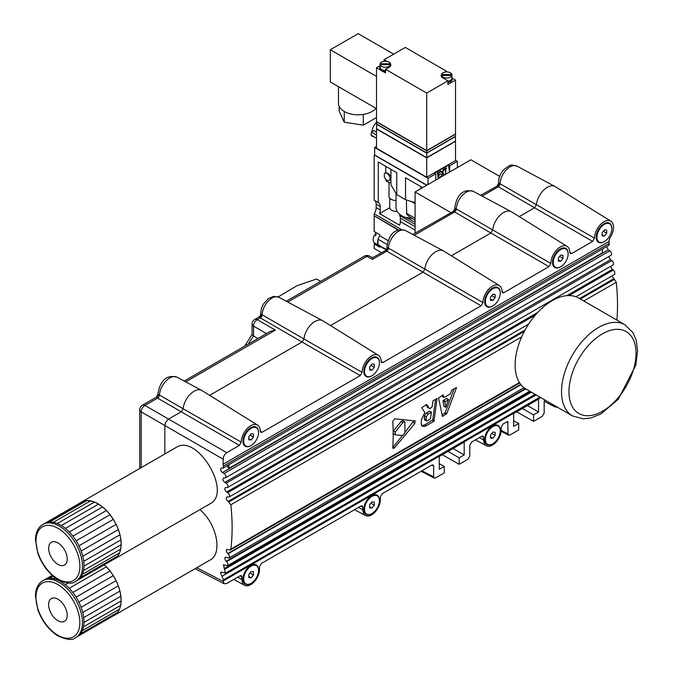 <?xml version="1.0" encoding="UTF-8"?>
<svg xmlns="http://www.w3.org/2000/svg" width="673" height="673" viewBox="0 0 673 673"><rect width="100%" height="100%" fill="white"/><g stroke="black" fill="none" stroke-linecap="round" stroke-linejoin="round"><path stroke-width="1.01" d="M370.958 365.405L374.306 367.34L371.976 370.234L369.654 370.024L369.654 366.928L371.976 364.034L374.306 364.244L374.306 367.34M369.654 368.888L371.976 370.234M364.539 371.429A10.516 6.074 -60 0 1 369.132 360.837A10.516 6.074 -60 0 1 377.233 358.019A10.516 6.074 -60 0 1 379.412 362.84A10.516 6.074 -60 0 1 374.827 373.422A10.516 6.074 -60 0 1 366.718 376.241A10.516 6.074 -60 0 1 364.539 371.429M366.449 376.064A10.516 6.074 -60 0 1 366.162 375.921A10.516 6.074 -60 0 1 363.984 371.101A10.516 6.074 -60 0 1 371.42 358.221A10.516 6.074 -60 0 1 376.678 357.7A10.516 6.074 -60 0 1 376.947 357.876M250.104 573.009L253.452 574.944L251.122 577.838L248.8 577.627L248.8 574.532L251.122 571.638L253.452 571.848L253.452 574.944M248.8 576.492L251.122 577.838M243.685 579.032A10.516 6.074 -60 0 1 248.278 568.449A10.516 6.074 -60 0 1 256.388 565.631A10.516 6.074 -60 0 1 258.567 570.443A10.516 6.074 -60 0 1 253.973 581.026A10.516 6.074 -60 0 1 245.864 583.844A10.516 6.074 -60 0 1 243.685 579.032M245.595 583.668A10.516 6.074 -60 0 1 245.309 583.525A10.516 6.074 -60 0 1 243.13 578.704A10.516 6.074 -60 0 1 250.566 565.825A10.516 6.074 -60 0 1 255.824 565.303A10.516 6.074 -60 0 1 256.102 565.48M559.675 256.455L563.015 258.382L560.693 261.275L558.371 261.065L558.371 257.969L560.693 255.075L563.015 255.286L563.015 258.382M558.371 259.938L560.693 261.275M553.256 262.47A10.516 6.074 -60 0 1 557.85 251.887A10.516 6.074 -60 0 1 565.951 249.069A10.516 6.074 -60 0 1 568.13 253.881A10.516 6.074 -60 0 1 563.537 264.472A10.516 6.074 -60 0 1 555.435 267.29A10.516 6.074 -60 0 1 553.256 262.47M555.166 267.114A10.516 6.074 -60 0 1 554.88 266.962A10.516 6.074 -60 0 1 552.701 262.15A10.516 6.074 -60 0 1 560.138 249.271A10.516 6.074 -60 0 1 565.396 248.749A10.516 6.074 -60 0 1 565.665 248.917M414.862 420.827L414.862 423.494L394.672 447.654L393.251 448.622L392.771 447.528A210.346 121.443 -120 0 0 392.771 421.306L394.672 418.766L415.317 420.962M413.828 420.734L404.894 432.512M402.555 435.423L392.771 447.486M404.456 421.601L402.841 422.518L395.244 432.15L395.244 434.817L402.841 435.448L404.885 432.983A210.346 121.443 60 0 0 404.885 422.72L404.616 421.735L402.706 420.591L401.091 421.508L393.175 431.368M392.948 433.622L395.244 434.817M426.236 417.024L428.154 414.088L431.435 412.196L430.426 418.741L427.742 420.633L426.093 420.684L426.236 417.024L424.385 415.956L424.486 419.792L426.27 420.827M428.154 414.088L426.295 413.02L429.576 411.119L431.435 412.196M444.323 397.398L450.178 394.016L451.995 389.86L456.53 387.572L446.763 413.676L442.439 416.461L438.56 397.979L443.196 394.942M435.616 399.325L432.747 419.868L424.655 424.899L421.677 425.622M426.463 404.599L421.719 407.695L424.856 412.541L421.416 419.573L421.264 424.84L422.383 426.253L424.646 426.472L433.95 421.365L437.097 398.466M426.724 404.54L429.492 408.528L427.692 407.493L426.043 404.843M426.295 413.02L424.385 415.956M429.971 408.587L432.083 406.988L433.017 400.822L437.156 398.433M521.651 336.895L230.839 504.792A210.27 124.539 58.7 0 1 230.839 549.151L230.301 550.085L226.776 549.42L226.237 550.287L226.742 552.398L228.87 554.67L229.611 556.807L229.056 557.984L225.32 557.21L224.79 558.035L225.219 560.062L227.365 562.502L228.021 564.571L227.457 565.699L223.428 564.765L225.438 573.177L221.097 572.067L220.559 572.933L223.503 579.832A210.296 124.555 58.7 0 1 223.024 581.085L224.185 583.777L226.742 583.483L240.126 575.751L241.414 575.6L241.986 579.579A12.4 7.159 120 0 0 244.669 585.325A12.4 7.159 120 0 0 254.184 581.859A12.4 7.159 120 0 0 259.517 569.459L259.517 566.7L261.376 563.478L360.98 505.978L362.259 505.827L362.84 509.806A12.4 7.159 120 0 0 365.523 515.552A12.4 7.159 120 0 0 375.038 512.086A12.4 7.159 120 0 0 380.371 499.686L380.371 496.926L382.23 493.704L431.822 465.077L433.101 464.925L433.681 466.153L433.681 476.888L434.262 478.108L435.54 477.956L444.306 472.892L444.306 466.423L439.284 463.722M611.934 275.98L616.291 282.256A210.27 118.179 61.3 0 1 616.931 320.129M443.137 394.975L443.944 397.247L442.245 396.262L442.127 395.556M445.863 407.131L444.819 401.924L448.504 399.762L445.661 407.215L443.818 406.156L442.977 400.864L446.502 398.483L448.504 399.762M446.763 413.676L445.164 412.751L441.883 414.955M454.208 388.582L445.164 412.751M339.15 106.368L339.15 111.213L344.256 122.208L344.256 111.474A19.719 11.382 180 0 1 338.477 103.423L338.477 86.674M375.997 108.328A19.719 11.382 180 0 1 363.302 114.418L363.302 125.153L344.256 122.208M376.51 117.531L363.302 125.153M363.302 114.418A19.719 11.382 180 0 1 344.256 111.474M376.51 108.631L330.308 81.955L330.308 49.752L358.196 33.65L393.713 54.151M376.51 76.428L330.308 49.752M426.716 185.277L374.188 154.95L374.651 154.681M428.011 184.52L428.011 178.295L374.651 147.488L374.651 155L426.901 185.168M499.66 176.402L470.873 159.779L415.09 191.982L415.09 233.144M450.733 212.559L415.09 191.982M374.558 216.033L398.172 230.09M374.188 216.243L374.188 231.487L379.765 234.709L379.765 235.811A7.622 4.4 120 0 0 377.999 239.193L387.16 244.484M375.282 243.306L374.188 243.937L374.188 248.446L381.389 252.602M388.161 240.665L379.765 235.811M374.188 243.937L379.765 247.159L379.765 246.192M377.999 239.193L377.999 244.711L386.378 249.548M377.999 244.711A7.622 4.4 120 0 0 379.025 245.763L386.083 249.843M377.999 244.181A7.361 4.248 -60 0 1 377.629 242.171A7.361 4.248 -60 0 1 377.999 239.723M378.159 244.964L374.693 242.961A7.361 4.248 -60 0 1 373.162 239.588A7.361 4.248 -60 0 1 374.314 235.155L375.433 235.802A7.361 4.248 -60 0 1 376.224 234.431L375.105 233.792A7.361 4.248 -60 0 1 376.039 232.555M389.12 180.49A4.206 2.431 -120 0 0 389.12 175.636A4.206 2.431 -120 0 0 384.914 173.205A4.206 2.431 -120 0 0 384.325 173.836L384.325 176.747A4.206 2.431 -120 0 0 389.12 180.49L390.92 179.296M385.772 179.254L385.772 179.607A5.519 3.188 180 0 0 390.92 182.711M389.019 182.433L389.019 196.844A7.361 4.248 180 0 0 396.035 200.529M397.087 211.339A6.57 3.794 180 0 1 389.743 207.713L389.743 198.198M389.743 207.713L379.53 213.61A8.413 4.854 120 0 0 380.228 209.968L380.228 206.527A8.413 4.854 120 0 0 378.487 202.674A8.413 4.854 120 0 0 378.276 202.565L378.276 162.033L396.759 172.7L396.759 194.598L405.541 199.671L405.541 177.773L422.619 187.632M385.772 172.709L385.772 166.357M391.215 176.175C388.06 173.306 386.243 172.246 385.772 173.003M390.92 169.335L390.92 184.797L396.759 194.598M415.09 203.683L411.556 201.639L405.541 199.671M379.53 213.61L399.611 225.203A8.413 4.854 -60 0 0 400.309 221.56L415.09 230.09M401.428 229.543L374.188 213.821A8.413 4.854 120 0 0 376.14 207.604L376.14 204.171A8.413 4.854 120 0 0 374.6 200.445M374.188 154.95L374.188 200.209L378.276 202.565M406.383 200.007L406.711 214.25L409.344 216.782L415.09 220.147M396.035 193.992L396.035 207.654A19.98 11.534 0 0 0 406.778 217.884L415.09 222.208M412.255 218.515A19.98 11.534 180 0 1 406.778 217.413M415.09 202.396L411.556 201.639M400.309 221.56L400.309 218.119A8.413 4.854 -60 0 0 399.754 215.537L399.754 214.359M374.188 213.821L374.188 215.814L398.652 229.939M399.754 215.537L415.09 224.395M526.101 389.137A52.587 30.478 -60 0 1 524.629 330.813A52.587 30.478 -60 0 1 578.687 298.046L625.074 324.832A52.587 30.478 120 0 0 571.015 357.599A52.587 30.478 120 0 0 572.487 415.922L526.101 389.137M230.839 504.792L228.105 501.427C226.246 499.837 225.8 498.373 226.776 497.036L229.056 497.036C230.023 495.698 229.577 494.234 227.726 492.644L226.65 492.047C224.79 490.457 224.353 488.993 225.32 487.647L227.457 487.58C228.433 486.234 227.987 484.77 226.128 483.18L224.765 482.423C222.906 480.833 222.46 479.369 223.428 478.023L225.438 477.889C226.414 476.543 225.968 475.079 224.109 473.489L222.427 472.555C220.567 470.965 220.121 469.502 221.097 468.156L223.049 468.055L608.914 245.283L609.334 243.315A210.296 118.196 61.3 0 0 608.872 241.523L609.637 238.351A13.452 7.765 120 0 0 610.865 221.165L555.225 186.614A15.546 8.976 120 0 0 554.939 186.455A15.546 8.976 120 0 0 543.607 190.181A15.546 8.976 120 0 0 536.389 204.811L534.547 207.764L497.187 186.101A2.633 2.456 -60 0 0 498.87 183.191A5.258 3.037 180 0 1 498.558 182.164L498.558 183.443L500.014 183.729L594.503 238.2L592.644 241.414L571.688 253.519L570.342 253.628L569.829 252.451A13.452 7.765 120 0 0 567.171 246.394L511.53 211.844A15.546 8.976 120 0 0 511.244 211.675A15.546 8.976 120 0 0 499.913 215.402A15.546 8.976 120 0 0 492.695 230.031L490.853 232.993L453.493 211.322A2.633 2.456 -60 0 0 455.175 208.411A5.258 3.037 180 0 1 454.872 207.393L454.872 208.664L456.328 208.958L550.817 263.429L548.958 266.643L503.825 292.696L502.512 292.831L501.965 291.628A13.452 7.765 120 0 0 499.307 285.571L443.667 251.021A15.546 8.976 120 0 0 443.381 250.861A15.546 8.976 120 0 0 432.049 254.587A15.546 8.976 120 0 0 424.831 269.217L422.989 272.178L385.629 250.507A2.633 2.456 -60 0 0 387.312 247.597A5.258 3.037 180 0 1 387.009 246.57L387.009 247.849L388.464 248.135L482.953 302.606L481.094 305.82L382.971 362.469L381.658 362.604L381.111 361.401A13.452 7.765 120 0 0 378.453 355.344A13.452 7.765 120 0 0 368.055 358.776A13.452 7.765 120 0 0 362.099 372.379L360.24 375.593L260.316 317.9L259.425 316.747L261.158 314.249L303.977 338.99L302.135 341.951L209.648 395.345M259.425 316.747L254.722 319.456A5.258 3.037 60 0 1 257.254 319.667L275.358 330.115L185.723 381.869M254.722 319.456A5.258 5.258 0 0 0 252.089 324.016L252.089 334.489L253.536 335.945A79.019 45.621 120 0 0 248.345 344.046M453.493 211.322L412.785 234.473M387.009 246.57C388.254 238.654 392.208 227.07 405.424 230.536A14.167 8.177 120 0 0 394.757 234.28A14.167 8.177 120 0 0 388.464 248.135A2.633 1.598 119.9 0 1 386.605 251.256L372.606 259.341L366.878 256.371A5.258 3.037 -62.6 0 1 369.401 256.051A5.258 5.258 0 0 0 364.345 256.169A5.258 3.037 -120 0 1 366.878 256.371L287.792 302.034M372.606 259.341L372.564 257.692L369.401 256.051M497.187 186.101L480.64 195.296M385.629 250.507L372.564 257.692M378.453 355.344L322.813 320.794A15.546 8.976 120 0 0 322.527 320.634A15.546 8.976 120 0 0 311.204 324.361A15.546 8.976 120 0 0 303.977 338.99L362.099 372.379M481.094 305.82L422.989 272.178L330.502 325.572M259.425 317.244A2.633 2.372 120 0 0 261.158 314.249A5.258 3.037 0 0 1 260.72 313.038L261.519 308.2L263.236 304.339L268.241 298.652L273.625 296.372L278.891 297.273A13.965 8.059 120 0 0 268.325 301.008A13.965 8.059 120 0 0 262.176 314.754A2.633 1.598 120 0 1 260.316 317.9L257.254 319.667A5.258 3.197 -60 0 0 253.536 326.102L253.536 335.945L257.902 338.536M360.24 375.593L262.125 432.243L260.813 432.377L260.266 431.174A13.452 7.765 120 0 0 257.599 425.117A13.452 7.765 120 0 0 247.21 428.55A13.452 7.765 120 0 0 241.245 442.153L239.386 445.366L157.591 398.113A2.633 1.59 119.9 0 0 159.451 395.051L183.132 408.763L181.281 411.725L168.132 419.338L165.398 422.896L164.835 425.513L164.835 453.981M592.644 241.414L534.547 207.764L519.22 216.613M548.958 266.643L490.853 232.993L451.356 255.799M257.599 425.117L201.959 390.567A15.546 8.976 120 0 0 201.673 390.407A15.546 8.976 120 0 0 190.35 394.134A15.546 8.976 120 0 0 183.132 408.763L241.245 442.153M414.282 235.281L454.468 212.079A2.633 1.598 119.9 0 0 456.328 208.958A14.167 8.177 120 0 1 462.62 195.094A14.167 8.177 120 0 1 473.279 191.359C460.071 187.893 456.117 199.469 454.872 207.393M223.024 459.112L141.195 411.868A5.258 3.197 -60 0 1 144.914 405.432L226.742 452.668L224.765 454.468L223.394 457.034L223.024 464.294A210.296 124.555 58.7 0 1 223.503 466.078L223.049 468.055M482.146 196.095L498.163 186.85A2.633 1.598 119.9 0 0 500.014 183.729A14.167 8.177 120 0 1 506.315 169.874A14.167 8.177 120 0 1 516.973 166.13L554.939 186.455M184.225 381.061L270.336 331.352L275.358 330.115M157.591 398.113L156.666 396.977L142.382 405.222A5.258 3.037 60 0 1 144.914 405.432L157.591 398.113M156.531 397.196A2.633 2.566 120 0 0 158.096 394.487L159.451 395.051A14.646 8.455 120 0 1 166.071 380.91A14.646 8.455 120 0 1 176.965 377.174L201.673 390.407M157.978 394.715L158.096 394.487A5.258 3.037 0 0 1 157.978 393.831L156.666 396.977M250.945 583.424A11.046 6.377 -60 0 1 250.751 583.541A11.046 6.377 -60 0 1 242.945 579.032A11.046 6.377 -60 0 1 250.751 565.505L250.751 565.505A11.046 6.377 -60 0 1 258.558 570.233M492.644 443.877A11.046 6.377 -60 0 1 492.459 443.995A11.046 6.377 -60 0 1 484.653 439.486A11.046 6.377 -60 0 1 492.459 425.959L492.459 425.959A11.046 6.377 -60 0 1 500.266 430.686M371.79 513.65A11.046 6.377 -60 0 1 371.605 513.768A11.046 6.377 -60 0 1 363.799 509.259A11.046 6.377 -60 0 1 371.605 495.732L371.605 495.732A11.046 6.377 -60 0 1 379.412 500.46M492.644 306.047A11.046 6.377 -60 0 1 492.459 306.165A11.046 6.377 -60 0 1 484.653 301.655A11.046 6.377 -60 0 1 492.459 288.128L492.459 288.128A11.046 6.377 -60 0 1 500.266 292.856M371.79 375.82A11.046 6.377 -60 0 1 371.605 375.938A11.046 6.377 -60 0 1 363.799 371.429A11.046 6.377 -60 0 1 371.605 357.901L371.605 357.901A11.046 6.377 -60 0 1 379.412 362.629M560.508 266.87A11.046 6.377 -60 0 1 560.323 266.979A11.046 6.377 -60 0 1 552.516 262.47A11.046 6.377 -60 0 1 560.323 248.943L560.323 248.943A11.046 6.377 -60 0 1 568.13 253.671M604.203 241.641A11.046 6.377 -60 0 1 604.018 241.758A11.046 6.377 -60 0 1 596.202 237.249A11.046 6.377 -60 0 1 604.018 223.722L604.018 223.722A11.046 6.377 -60 0 1 611.824 228.45M250.945 445.593A11.046 6.377 -60 0 1 250.751 445.711A11.046 6.377 -60 0 1 242.945 441.202A11.046 6.377 -60 0 1 250.751 427.675L250.751 427.675A11.046 6.377 -60 0 1 258.558 432.403M544.785 399.922L544.171 401.285L544.171 413.096L542.312 416.309L533.546 421.374L533.546 414.896L538.56 412.002L538.56 399.131L513.659 413.508L513.659 426.379L518.681 423.485L513.659 420.785M518.681 423.485L518.681 429.954L509.907 435.019L508.628 435.17L501.149 431.292M442.27 454.729L459.171 464.311L467.945 459.247L469.804 456.033L469.804 445.299L471.664 442.077L481.834 436.205L483.113 436.054L483.694 440.033A12.4 7.159 120 0 0 486.377 445.778A12.4 7.159 120 0 0 495.892 442.312A12.4 7.159 120 0 0 501.225 429.912L501.225 427.153L503.084 423.931L507.762 421.525L508.048 433.95L508.628 435.17M459.171 464.311L459.171 457.833L464.193 454.94L464.193 442.068L439.284 456.445L439.284 469.317L444.306 466.423M552.154 404.179A12.4 7.159 120 0 0 554.241 406.593A12.4 7.159 120 0 0 557.151 407.064M533.546 421.374L516.637 411.792M464.193 454.94L453.047 448.504M459.171 457.833L448.025 451.398M610.865 221.165A13.452 7.765 120 0 0 600.467 224.597A13.452 7.765 120 0 0 594.503 238.2M567.171 246.394A13.452 7.765 120 0 0 556.773 249.826A13.452 7.765 120 0 0 550.817 263.429M239.386 445.366L226.742 452.668M533.546 414.896L522.399 408.461M538.56 412.002L527.413 405.567M499.307 285.571A13.452 7.765 120 0 0 488.909 289.003A13.452 7.765 120 0 0 482.953 302.606M608.737 256.598L610.529 259.702L613.162 262.049L613.608 263.984L613.086 264.943L227.457 487.58M606.516 246.663L608.308 249.767L611.244 252.299L611.69 254.234L611.168 255.193L225.438 477.889M222.073 576.231L536.12 394.916L230.107 571.587L229.224 570.99M540.798 397.617L223.024 581.085M610.537 266.415L612.321 269.377L614.676 271.556L614.794 274.29L575.945 296.768M602.436 249.018L602.436 252.712L228.904 468.374A2.633 1.514 60 0 1 227.415 465.539M608.872 241.523L223.024 464.294M81.492 502.1A32.868 18.979 60 0 1 83.46 501.208L80.516 502.731A32.868 18.979 60 0 1 81.492 502.1L176.368 447.318C197.223 433.454 232.572 492.611 210.102 503.749L114.36 559.027A32.868 18.979 60 0 1 113.325 559.557M199.864 509.663C216.799 523.67 222.898 553.702 210.102 560.029L114.309 615.324A32.868 18.979 60 0 1 113.274 615.854M230.107 571.587A8.026 4.635 -60 0 1 229.501 570.83M228.904 468.374L228.904 464.681M57.659 620.531A13.149 7.588 60 0 1 49.272 608.939A13.149 7.588 60 0 1 51.333 598.558A13.149 7.588 60 0 1 64.482 606.146A13.149 7.588 60 0 1 64.482 621.33A13.149 7.588 60 0 1 57.659 620.531M75.637 637.659L77.126 636.793A32.868 18.979 -120 0 0 78.102 636.162A32.868 18.979 -120 0 0 80.508 633.798A32.868 18.979 -120 0 0 82.316 630.651A32.868 18.979 -120 0 0 83.469 626.832A32.868 18.979 -120 0 0 83.923 622.449A32.868 18.979 -120 0 0 83.679 617.637A32.868 18.979 -120 0 0 82.737 612.539A32.868 18.979 -120 0 0 81.122 607.315A32.868 18.979 -120 0 0 78.884 602.125A32.868 18.979 -120 0 0 76.091 597.128A32.868 18.979 -120 0 0 72.835 592.459A32.868 18.979 -120 0 0 69.21 588.278A32.868 18.979 -120 0 0 65.323 584.711A32.868 18.979 -120 0 0 61.302 581.859A32.868 18.979 -120 0 0 57.255 579.806A32.868 18.979 -120 0 0 53.318 578.629A32.868 18.979 -120 0 0 49.6 578.343A32.868 18.979 -120 0 0 46.227 578.973A32.868 18.979 -120 0 0 44.258 579.865L42.769 580.723C38.033 583.701 35.593 588.791 35.433 595.992L37.865 609.847C42.113 621.305 48.717 629.945 57.676 635.758C66.686 639.914 72.667 640.553 75.637 637.659A32.868 18.979 -120 0 0 75.637 599.702A32.868 18.979 -120 0 0 42.769 580.723M104.29 564.773A32.868 18.979 60 0 1 106.393 566.809L104.222 564.807M110.019 570.99L106.393 566.809A32.868 18.979 60 0 1 110.019 570.99A32.868 18.979 60 0 1 113.283 575.659L110.019 570.99L72.835 592.459M116.067 580.656L113.283 575.659A32.868 18.979 60 0 1 116.067 580.656A32.868 18.979 60 0 1 118.305 585.846L116.067 580.656L78.884 602.125M119.92 591.071L118.305 585.846A32.868 18.979 60 0 1 119.92 591.071A32.868 18.979 60 0 1 120.862 596.169L119.92 591.071L82.737 612.539M121.115 600.981L120.862 596.169A32.868 18.979 60 0 1 121.115 600.981A32.868 18.979 60 0 1 120.652 605.364L121.115 600.981L83.923 622.449M119.5 609.183L120.652 605.364A32.868 18.979 60 0 1 119.5 609.183A32.868 18.979 60 0 1 117.691 612.329L119.5 609.183L82.316 630.651M78.102 636.162L115.285 614.693L117.691 612.329A32.868 18.979 60 0 1 115.285 614.693A32.868 18.979 60 0 1 114.309 615.324M57.794 579.503L57.255 579.806M61.302 581.859L61.849 581.539M65.323 584.711L68.234 583.037M69.21 588.278L106.393 566.809M76.091 597.128L113.283 575.659M81.122 607.315L118.305 585.846M83.679 617.637L120.862 596.169M83.469 626.832L120.652 605.364M80.508 633.798L117.691 612.329M45.293 579.344L52.225 575.339M46.227 578.973L52.343 575.449M49.6 578.343L53.251 576.239M53.318 578.629L55.026 577.636M57.71 564.235A13.149 7.588 60 0 1 49.314 552.634A13.149 7.588 60 0 1 51.375 542.261A13.149 7.588 60 0 1 64.524 549.849A13.149 7.588 60 0 1 64.524 565.026A13.149 7.588 60 0 1 57.71 564.235M75.687 581.354L77.176 580.496A32.868 18.979 -120 0 0 78.144 579.865A32.868 18.979 -120 0 0 80.558 577.493A32.868 18.979 -120 0 0 82.367 574.355A32.868 18.979 -120 0 0 83.511 570.536A32.868 18.979 -120 0 0 83.974 566.153A32.868 18.979 -120 0 0 83.73 561.341A32.868 18.979 -120 0 0 82.779 556.243A32.868 18.979 -120 0 0 81.164 551.019A32.868 18.979 -120 0 0 78.926 545.828A32.868 18.979 -120 0 0 76.142 540.823A32.868 18.979 -120 0 0 72.886 536.162A32.868 18.979 -120 0 0 69.26 531.981A32.868 18.979 -120 0 0 65.374 528.414A32.868 18.979 -120 0 0 61.352 525.554A32.868 18.979 -120 0 0 57.306 523.51A32.868 18.979 -120 0 0 53.369 522.324A32.868 18.979 -120 0 0 49.651 522.046A32.868 18.979 -120 0 0 46.269 522.677A32.868 18.979 -120 0 0 44.309 523.569L42.82 524.427C38.083 527.405 35.635 532.494 35.476 539.696L37.907 553.551C42.155 565.009 48.767 573.64 57.727 579.461C66.728 583.617 72.718 584.248 75.687 581.354A32.868 18.979 -120 0 0 75.687 543.405A32.868 18.979 -120 0 0 42.82 524.427M102.557 506.946L98.536 504.085A32.868 18.979 60 0 1 102.557 506.946A32.868 18.979 60 0 1 106.443 510.513L102.557 506.946L65.374 528.414M110.069 514.694L106.443 510.513A32.868 18.979 60 0 1 110.069 514.694A32.868 18.979 60 0 1 113.325 519.354L110.069 514.694L72.886 536.162M116.118 524.36L113.325 519.354A32.868 18.979 60 0 1 116.118 524.36A32.868 18.979 60 0 1 118.347 529.55L116.118 524.36L78.926 545.828M119.962 534.774L118.347 529.55A32.868 18.979 60 0 1 119.962 534.774A32.868 18.979 60 0 1 120.913 539.864L119.962 534.774L82.779 556.243M121.157 544.676L120.913 539.864A32.868 18.979 60 0 1 121.157 544.676A32.868 18.979 60 0 1 120.703 549.067L121.157 544.676L83.974 566.153M119.55 552.886L120.703 549.067A32.868 18.979 60 0 1 119.55 552.886A32.868 18.979 60 0 1 117.741 556.024L119.55 552.886L82.367 574.355M78.144 579.865L115.335 558.397L117.741 556.024A32.868 18.979 60 0 1 115.335 558.397A32.868 18.979 60 0 1 114.36 559.027M86.834 500.577L83.46 501.208A32.868 18.979 60 0 1 86.834 500.577A32.868 18.979 60 0 1 90.552 500.855L86.834 500.577L49.651 522.046M94.489 502.041L90.552 500.855A32.868 18.979 60 0 1 94.489 502.041A32.868 18.979 60 0 1 98.536 504.085L94.489 502.041L57.306 523.51M61.352 525.554L98.536 504.085M69.26 531.981L106.443 510.513M76.142 540.823L113.325 519.354M81.164 551.019L118.347 529.55M83.73 561.341L120.913 539.864M83.511 570.536L120.703 549.067M80.558 577.493L117.741 556.024M45.343 523.039L80.516 502.731M46.269 522.677L83.46 501.208M53.369 522.324L90.552 500.855M320.668 281.39L316.562 279.017L296.894 285.747L278.176 296.936M374.558 137.132L371.681 135.896A0.791 0.454 -120 0 1 371.117 134.928L371.117 134.718A0.791 0.454 -120 0 1 371.286 134.356A0.791 0.454 -120 0 0 371.286 134.356L371.303 134.339M372.144 131.546A8.152 4.703 -60 0 1 376.51 122.461M376.51 138.259L371.303 135.248L371.303 132.034L373.801 130.587L376.51 132.152M371.303 132.034L376.51 135.037M426.716 177.226L455.528 160.586L455.528 141.263L426.716 157.903L376.51 128.922L376.51 148.237L426.716 177.226L426.716 157.903M455.158 141.263L426.716 157.684L376.88 128.922M455.343 136.434L455.528 141.052L426.716 157.684L376.51 128.703L376.695 124.084M455.528 136.543L426.716 153.175L376.51 124.194M426.716 157.684L426.716 153.175M455.158 136.543L426.716 152.964L376.88 124.194M455.343 134.078L455.528 136.325L426.716 152.964L376.51 123.983L376.695 121.737M426.716 152.964L426.716 150.828L376.51 121.847M455.528 134.188L426.716 150.828M380.144 65.079A5.258 3.037 0 0 0 380.085 65.533A5.258 3.037 0 0 0 380.144 65.988L380.144 64.701L390.542 64.701L390.542 65.962A5.258 3.037 0 0 0 390.601 65.533A5.258 3.037 0 0 0 390.542 65.079M390.542 63.784L380.144 63.784A5.258 3.037 0 0 1 385.343 61.209A5.258 3.037 0 0 1 390.542 63.784L390.542 64.701A5.258 3.037 0 0 1 386.983 67.123A5.258 3.037 0 0 1 381.625 66.391A5.258 3.037 0 0 1 380.144 64.701L380.144 63.784M455.158 134.188L426.716 150.609L376.88 121.847M380.085 65.533L380.085 67.46A5.258 3.037 0 0 0 381.625 69.613A5.258 3.037 0 0 0 385.528 70.497M426.716 150.609L426.716 93.067L447.907 80.827L447.907 84.478L455.528 80.079L455.528 133.977L426.716 150.609L376.51 121.628L376.51 67.729L380.085 65.668M380.085 66.492A5.519 3.188 0 0 0 379.824 67.46A5.519 3.188 0 0 0 385.528 70.648M379.824 67.46L379.824 68.537A5.519 3.188 0 0 0 380.438 69.992A5.519 3.188 0 0 0 382.819 71.372A5.519 3.188 0 0 0 385.528 71.725M426.716 93.067L385.528 69.285L385.528 72.936L382.819 71.372M380.438 69.992L376.51 67.729M387.068 61.378L384.132 59.678L405.331 47.447L446.51 71.22L444.971 72.112M384.132 61.285L384.132 59.678M385.528 69.285L389.246 67.14A5.519 3.188 0 0 0 390.862 64.886A5.519 3.188 0 0 0 390.542 63.817M446.51 71.944L446.51 71.22M452.222 78.169L455.528 80.079M441.496 75.813A5.258 3.037 0 0 0 441.438 76.268A5.258 3.037 0 0 0 441.488 76.68L441.496 75.435L451.903 75.435L451.903 74.518L441.496 74.518A5.519 3.188 0 0 0 441.177 75.62A5.519 3.188 0 0 0 442.792 77.875L447.907 80.827M447.907 82.384A5.519 3.188 0 0 0 452.222 79.271L452.222 78.194A5.519 3.188 0 0 0 451.962 77.227M447.907 81.307A5.519 3.188 0 0 0 452.222 78.194M451.903 75.813A5.258 3.037 0 0 1 451.962 76.268A5.258 3.037 0 0 1 451.903 76.722L451.903 75.435A5.258 3.037 0 0 1 448.344 77.858A5.258 3.037 0 0 1 442.977 77.126A5.258 3.037 0 0 1 441.496 75.435L441.496 74.518A5.258 3.037 0 0 1 446.704 71.944A5.258 3.037 0 0 1 451.903 74.518M447.907 81.155A5.258 3.037 0 0 0 451.962 78.194L451.962 76.268M449.673 172.019L449.673 165.794L457.388 161.335L455.528 160.267M457.388 167.56L457.388 161.335M374.651 147.488L376.51 146.42M435.734 180.07L435.734 173.844L428.011 178.295M445.198 169.217L444.222 169.781L444.138 169.209L446.485 167.855L446.569 168.427L445.593 168.982L445.888 174.172L445.198 169.217M438.333 178.53L437.559 173.011L440.083 171.556L440.159 172.12L438.039 173.348L438.283 175.047L440.394 173.819L440.479 174.391L438.359 175.611L438.661 177.739L440.773 176.511L440.857 177.083L438.333 178.53L437.383 172.944L440.083 171.556M444.222 169.781L443.961 169.142L446.485 167.855M438.636 177.571L440.773 176.511M443.827 169.394L442.809 172.911L444.66 174.879L444.197 175.148L442.641 173.491L441.286 176.831L442.346 173.171L440.563 171.279L441.025 171.009L442.514 172.591L443.827 169.394L443.179 169.588L442.354 172.431M435.734 173.844L434.581 173.18L448.529 165.129L449.505 172.111M448.529 165.129L449.673 165.794M438.258 174.887L440.394 173.819M445.888 174.172L445.03 169.31M440.563 171.279L441.025 171.009M444.197 175.148L442.607 173.584M442.346 173.171L440.386 171.211M441.286 176.831L442.161 173.104M250.104 435.179L253.452 437.114L251.122 440.007L248.8 439.797L248.8 436.701L251.122 433.807L253.452 434.018L253.452 437.114M248.8 438.661L251.122 440.007M243.685 441.202A10.516 6.074 -60 0 1 248.278 430.611A10.516 6.074 -60 0 1 256.388 427.801A10.516 6.074 -60 0 1 258.567 432.613A10.516 6.074 -60 0 1 253.973 443.196A10.516 6.074 -60 0 1 245.864 446.014A10.516 6.074 -60 0 1 243.685 441.202M245.595 445.837A10.516 6.074 -60 0 1 245.309 445.694A10.516 6.074 -60 0 1 243.13 440.874A10.516 6.074 -60 0 1 250.566 427.994A10.516 6.074 -60 0 1 255.824 427.473A10.516 6.074 -60 0 1 256.102 427.649M491.812 295.632L495.151 297.567L492.829 300.461L490.508 300.251L490.508 297.155L492.829 294.261L495.151 294.471L495.151 297.567M490.508 299.115L492.829 300.461M485.393 301.655A10.516 6.074 -60 0 1 489.986 291.064A10.516 6.074 -60 0 1 498.087 288.246A10.516 6.074 -60 0 1 500.266 293.066A10.516 6.074 -60 0 1 495.673 303.649A10.516 6.074 -60 0 1 487.572 306.467A10.516 6.074 -60 0 1 485.393 301.655M487.302 306.291A10.516 6.074 -60 0 1 487.016 306.148A10.516 6.074 -60 0 1 484.838 301.327A10.516 6.074 -60 0 1 492.274 288.448A10.516 6.074 -60 0 1 497.532 287.926A10.516 6.074 -60 0 1 497.801 288.103M370.958 503.236L374.306 505.171L371.976 508.065L369.654 507.854L369.654 504.758L371.976 501.865L374.306 502.075L374.306 505.171M369.654 506.719L371.976 508.065M364.539 509.259A10.516 6.074 -60 0 1 369.132 498.676A10.516 6.074 -60 0 1 377.233 495.858A10.516 6.074 -60 0 1 379.412 500.67A10.516 6.074 -60 0 1 374.827 511.253A10.516 6.074 -60 0 1 366.718 514.071A10.516 6.074 -60 0 1 364.539 509.259M366.449 513.894A10.516 6.074 -60 0 1 366.162 513.751A10.516 6.074 -60 0 1 363.984 508.931A10.516 6.074 -60 0 1 371.42 496.051A10.516 6.074 -60 0 1 376.678 495.53A10.516 6.074 -60 0 1 376.947 495.707M491.812 433.462L495.151 435.397L492.829 438.291L490.508 438.081L490.508 434.985L492.829 432.091L495.151 432.302L495.151 435.397M490.508 436.945L492.829 438.291M485.393 439.486A10.516 6.074 -60 0 1 489.986 428.903A10.516 6.074 -60 0 1 498.087 426.085A10.516 6.074 -60 0 1 500.266 430.897A10.516 6.074 -60 0 1 495.673 441.48A10.516 6.074 -60 0 1 487.572 444.298A10.516 6.074 -60 0 1 485.393 439.486M487.302 444.121A10.516 6.074 -60 0 1 487.016 443.978A10.516 6.074 -60 0 1 484.838 439.158A10.516 6.074 -60 0 1 492.274 426.278A10.516 6.074 -60 0 1 497.532 425.757A10.516 6.074 -60 0 1 497.801 425.933M603.361 231.226L606.71 233.161L604.388 236.055L602.066 235.844L602.066 232.749L604.388 229.855L606.71 230.057L606.71 233.161M602.066 234.709L604.388 236.055M596.951 237.249A10.516 6.074 -60 0 1 601.544 226.658A10.516 6.074 -60 0 1 609.645 223.84A10.516 6.074 -60 0 1 611.824 228.66A10.516 6.074 -60 0 1 607.231 239.243A10.516 6.074 -60 0 1 599.13 242.061A10.516 6.074 -60 0 1 596.951 237.249M598.852 241.885A10.516 6.074 -60 0 1 598.566 241.742A10.516 6.074 -60 0 1 596.396 236.921A10.516 6.074 -60 0 1 603.832 224.042A10.516 6.074 -60 0 1 609.09 223.52A10.516 6.074 -60 0 1 609.359 223.697M414.862 423.494L413.003 422.425M394.672 447.654L393.343 446.889M434.346 420.785L432.747 419.868M426.228 425.816L424.655 424.899M433.95 421.365L432.369 420.448M616.291 282.256L583.811 301.008M519.43 382.533L230.839 549.151M402.841 422.518L401.091 421.508M395.244 432.15L393.394 431.082M446.292 414.231L444.71 413.323M445.072 401.428L443.238 400.368M444.819 401.924L442.977 400.864M425.874 419.557L424.057 418.505M376.14 204.171L380.228 206.527M376.14 207.604L380.228 209.968M406.383 213.257L415.09 218.279M400.309 218.119L415.09 226.658M252.089 324.016A5.258 3.037 0 0 0 253.536 326.102L266.483 333.572M142.382 405.222A5.258 5.258 0 0 0 139.757 409.781A5.258 3.037 0 0 0 141.195 411.868L141.195 467.626M508.048 422.139L507.072 421.635M421.921 470.789L433.681 476.888M433.681 466.153L431.721 465.136M569.829 252.325L571.688 253.519M260.266 431.057L262.125 432.243M362.84 509.806L358.482 507.417M362.84 507.047L360.879 506.037M241.986 576.82L240.034 575.81M381.111 361.283L382.971 362.469M483.694 440.033L479.336 437.643M483.694 437.273L481.733 436.255M501.217 430.409L508.048 433.95M241.986 579.579L237.628 577.19M501.965 291.51L503.825 292.696M196.768 567.718L223.024 581.329M525.226 388.599L226.162 561.257M520.978 384.712L228.071 553.82M530.635 391.753L224.151 568.702M531.384 392.182L224.723 569.24M611.824 260.501L226.128 483.18M613.7 278.807L579.529 298.534M525.083 329.972L228.105 501.427M614.516 279.312L580.37 299.022M524.317 331.385L228.963 501.907M608.308 249.767L222.427 472.555M609.906 250.751L224.109 473.489M525.764 388.935L226.616 561.644M539.948 397.129L223.503 579.832M612.321 269.377L566.792 295.666M537.727 312.449L226.65 492.047M613.339 270.008L569.072 295.565M535.456 314.972L227.726 492.644M610.529 259.702L224.765 482.423M609.334 243.315L223.503 466.078M520.742 384.426L227.76 553.585M57.331 634.933A31.025 17.91 60 0 1 39.202 585.905A31.025 17.91 60 0 1 77.185 608.989A31.025 17.91 60 0 1 57.331 634.933M57.373 578.637A31.025 17.91 60 0 1 39.244 529.609A31.025 17.91 60 0 1 77.235 552.684A31.025 17.91 60 0 1 57.373 578.637M577.51 361.014A47.329 27.433 -60 0 1 634.353 342.187A47.329 27.433 -60 0 1 595.622 414.349A47.329 27.433 -60 0 1 577.51 361.014M377.233 358.019L376.678 357.7M366.718 376.241L366.162 375.921M363.984 369.359L363.984 371.101M369.914 359.096L371.42 358.221M256.388 565.631L255.824 565.303M245.864 583.844L245.309 583.525M243.13 576.971L243.13 578.704M249.06 566.7L250.566 565.825M565.951 249.069L565.396 248.749M555.435 267.29L554.88 266.962M552.701 260.409L552.701 262.15M558.624 250.137L560.138 249.271M427.776 407.569L429.567 408.604M445.703 407.316L443.869 406.256M448.496 399.51L446.662 398.45M442.346 396.431L444.054 397.415M385.898 172.633L384.914 173.205M420.861 188.659L420.861 186.614M286.294 301.235L364.345 256.169M260.72 314.484L260.72 313.038M244.703 346.149L252.089 334.363M498.558 182.164C498.718 177.613 500.418 173.508 503.656 169.832C511.985 163.606 510.092 164.776 516.973 166.13M278.891 297.273L322.527 320.634M405.424 230.536L443.381 250.861M473.279 191.359L511.244 211.675M385.696 250.112L387.009 247.849M453.56 210.935L454.872 208.664M497.254 185.706L498.558 183.443M176.965 377.174C163.531 373.582 159.223 385.595 157.978 393.831M139.757 409.781L139.757 468.458M365.523 515.552L354.562 509.68M554.241 406.593L544.179 401.209M486.377 445.778L475.416 439.906M244.669 585.325L233.708 579.453M434.262 478.108L421.079 471.277M224.185 583.777L195.086 568.693M523.989 387.707L229.056 557.984M528.616 324.083L229.056 497.036M535.161 394.361L225.438 573.177M529.693 391.206L227.457 565.699M519.716 382.987L230.292 550.085M572.487 415.922L583.23 418.85L591.104 417.925L600.939 413.92L618.226 399.308L635.817 365.187L637.567 350.583L636.204 340.252L633.074 332.824L625.074 324.832M256.388 427.801L255.824 427.473M245.864 446.014L245.309 445.694M243.13 439.133L243.13 440.874M249.06 428.869L250.566 427.994M498.087 288.246L497.532 287.926M487.572 306.467L487.016 306.148M484.838 299.586L484.838 301.327M490.768 289.323L492.274 288.448M377.233 495.858L376.678 495.53M366.718 514.071L366.162 513.751M363.984 507.19L363.984 508.931M369.914 496.926L371.42 496.051M498.087 426.085L497.532 425.757M487.572 444.298L487.016 443.978M484.838 437.416L484.838 439.158M490.768 427.153L492.274 426.278M609.645 223.84L609.09 223.52M599.13 242.061L598.566 241.742M596.396 235.18L596.396 236.921M602.318 224.917L603.832 224.042"/></g></svg>
